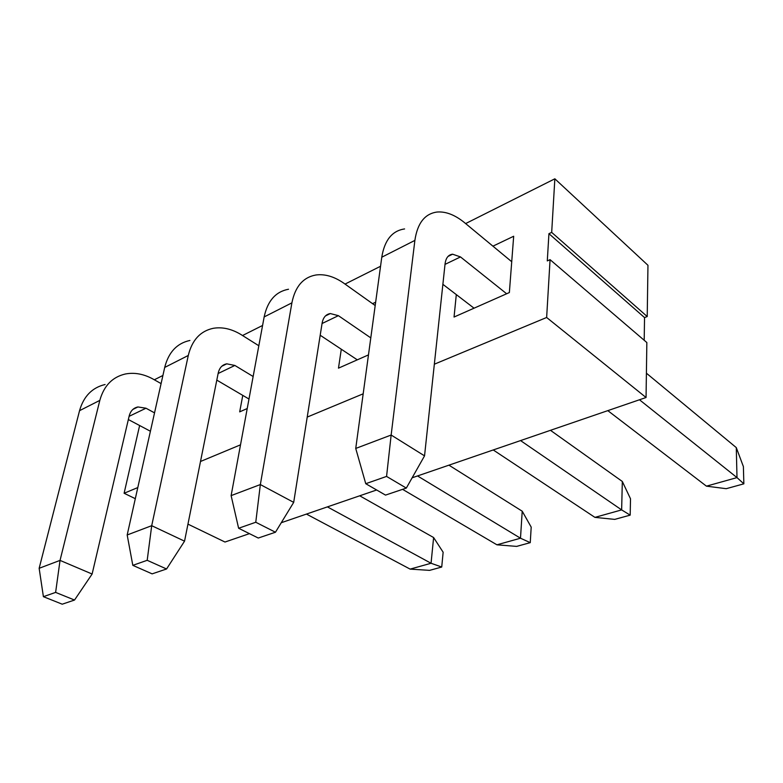 <?xml version="1.0" encoding="UTF-8"?>
<svg xmlns="http://www.w3.org/2000/svg" width="783" height="783" viewBox="0 0 783 783"><rect width="100%" height="100%" fill="white"/><g stroke="black" fill="none" stroke-linecap="round" stroke-linejoin="round"><path stroke-width="1.17" d="M442.875 284.317L474.048 308.189M607.814 410.635L706.432 486.155L726.232 488.69L743.85 483.835L743.39 466.599L736.284 447.602L646.406 373.197M404.586 228.939C392.195 230.75 384.6 240.117 381.801 257.049L355.736 448.444L365.759 483.708L385.52 495.101L406.318 488.083L424.543 455.863L445.067 263.851C445.85 257.93 448.375 254.72 452.613 254.201L460.502 256.932L445.008 264.38M355.736 448.444L391.148 435.035L386.567 476.416L406.318 488.083M365.759 483.708L386.567 476.416M511.73 261.728L463.976 222.206C454.629 214.757 445.684 211.361 437.139 212.027C424.915 213.642 417.496 223.047 414.902 240.234L391.148 435.035L424.543 455.863M736.284 447.602L736.999 477.601L743.85 483.835M706.432 486.155L736.999 477.601L639.476 399.77M460.502 256.932L506.65 293.762M320.198 335.241L357.293 359.837M493.241 449.961L594.923 517.377L614.743 519.383L630.178 515.136L630.511 498.791L622.319 481.467L550.469 430.317M288.516 289.24C275.743 291.628 267.629 300.809 264.184 316.782L231.122 495.619L238.619 528.261L258.273 538.038L275.459 532.234L293.694 502.373L322.136 323.027C323.183 317.448 325.914 314.286 330.328 313.562L338.393 315.666L322.058 323.516M231.122 495.619L260.348 484.56L255.767 522.251L275.459 532.234M238.619 528.261L255.767 522.251M375.194 305.546L343.375 282.898C333.95 276.477 324.808 273.844 315.95 274.99C303.236 277.251 295.23 286.49 291.922 302.698L260.348 484.56L293.694 502.373M622.319 481.467L621.643 509.899L630.178 515.136M594.923 517.377L621.643 509.899L520.558 440.584M338.393 315.666L370.79 337.884M216.803 380.117L248.974 399.027M402.579 489.346L496.931 544.811L516.623 546.397L530.257 542.648L531.197 527.116L522.222 511.211L448.933 465.171M189.917 340.458C176.997 343.248 168.609 352.193 164.743 367.286L127.179 534.975L132.816 565.346L152.127 573.861L166.564 568.987L184.543 541.17L218.222 373.041C219.436 367.775 222.284 364.702 226.767 363.831L234.871 365.455L218.124 373.511M127.179 534.975L151.706 525.687L147.194 560.305L166.564 568.987M132.816 565.346L147.194 560.305M258.821 345.753L240.87 334.478C231.504 328.87 222.323 326.814 213.338 328.292C200.438 330.994 192.099 340.008 188.321 355.306L151.706 525.687L184.543 541.17M522.222 511.211L520.489 538.215L530.257 542.648M496.931 544.811L520.489 538.215L417.535 475.947M234.871 365.455L253.144 376.506M128.353 419.541L150.414 431.257M306.447 514.079L410.135 569.114L429.603 570.367L441.729 567.029L443.139 552.23L433.616 537.539L359.71 495.796M105.108 384.512C92.218 387.575 83.712 396.247 79.582 410.537L39.15 568.301L43.398 596.675L62.229 604.192L74.522 600.042L92.12 574.027L129.205 415.89C130.536 410.899 133.443 407.923 137.935 406.954L145.99 408.217L129.107 416.331M39.15 568.301L60.037 560.393L55.622 592.398L74.522 600.042M43.398 596.675L55.622 592.398M161.092 383.611L152.685 378.864C143.446 373.912 134.333 372.287 125.339 374C112.429 377.005 103.943 385.745 99.862 400.24L60.037 560.393L92.12 574.027M433.616 537.539L431.051 563.261L441.729 567.029M410.135 569.114L431.051 563.261L327.402 506.885M145.99 408.217L154.535 412.866M137.798 487.564L124.105 493.261L139.628 425.521M154.32 379.784L162.913 375.468M242.524 335.525L262.579 325.464M345.039 284.082L380.538 266.269M465.631 223.576L554.853 178.808L551.682 232.394L548.932 233.677L547.288 260.915L550.067 259.662L546.642 317.487L434.34 364.203M363.175 393.81L307.22 417.085M240.508 444.832L200.507 461.481M492.928 246.165L513.677 236.251L509.361 292.558L454.052 317.037L456.303 294.594M372.561 303.677L375.644 302.199M368.48 354.895L338.481 368.157L341.29 349.228M247.222 408.53L239.686 411.868L242.779 395.386M124.105 493.261L135.312 498.683M187.959 524.13L224.985 542.032L249.444 533.644M546.642 317.487L646.053 397.51L412.132 477.796M376.643 489.982L281.273 522.721M550.067 259.662L646.846 342.543L646.053 397.51M548.932 233.677L644.546 317.585L644.194 340.272M551.682 232.394L647.218 316.538L644.546 317.585M554.853 178.808L647.962 265.29L647.218 316.538M414.882 240.401L381.771 257.216M291.893 302.855L264.155 316.939M188.292 355.462L164.714 367.433M99.832 400.377L79.543 410.674M448.003 256.433L452.613 254.201M325.474 315.921L330.328 313.562M221.785 366.248L226.767 363.831M132.914 409.392L137.935 406.954"/></g></svg>

